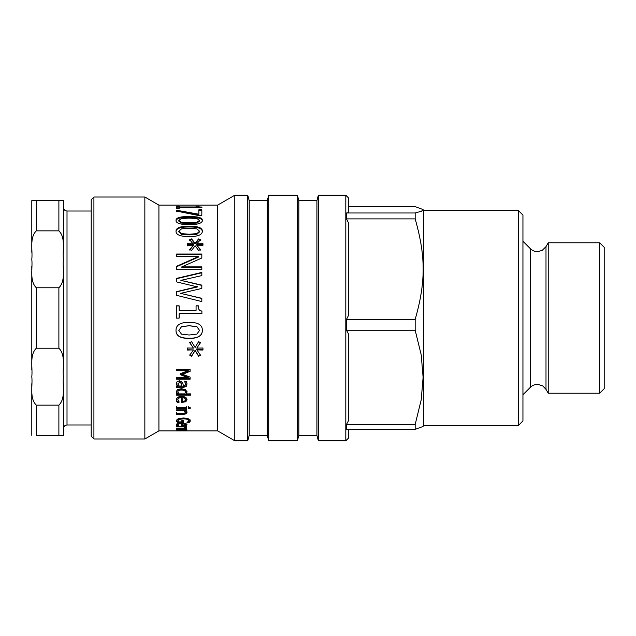 <?xml version="1.0" encoding="UTF-8"?>
<svg xmlns="http://www.w3.org/2000/svg" width="636" height="636" viewBox="0 0 636 636"><rect width="100%" height="100%" fill="white"/><g stroke="black" fill="none" stroke-linecap="round" stroke-linejoin="round"><path stroke-width="0.95" d="M345.809 195.212L345.809 440.788L318.366 440.788L318.366 195.212L345.809 195.212L348.512 197.923L348.512 212.734L346.485 212.988L346.485 218.887L348.512 222.95L348.512 315.4L346.485 319.463L346.485 330.219L348.512 334.027L348.512 420.666L346.485 424.474L346.485 429.332L415.165 429.332L423.012 426.51L423.632 425.436L518.427 425.436L518.427 210.564L522.943 215.079L522.943 420.921L518.427 425.436M345.809 440.788L348.512 438.077L348.512 429.332M177.841 430.683L181.872 430.803L177.841 430.453M177.619 430.461L186.952 430.699L177.619 430.803M186.65 427.543L184.877 427.837L184.782 426.47M185.195 426.47L186.65 427.837M183.756 426.47L183.756 426.931L176.546 426.931L176.546 426.47L186.706 426.47L186.706 426.931L185.195 426.931M184.949 427.599L183.756 426.931M182.755 423.727L182.755 425.484L185.593 424.697L182.755 423.727L182.755 423.139M185.489 423.56L185.593 424.697M184.79 423.385L184.79 424.013M177.849 425.063L176.315 424.005M178.175 423.441L177.81 424.856L179.034 425.929L177.174 425.929L176.315 424.864C176.387 423.751 178.136 423.163 181.57 423.107C185.036 423.186 186.841 423.727 186.992 424.729L185.863 425.643L181.451 425.977L181.451 423.727C179.058 423.759 177.841 424.14 177.81 424.856M182.755 425.11L181.451 425.118M186.992 423.87L185.553 424.864M177.174 425.063L177.174 425.929M181.451 423.107L181.451 423.727M185.863 424.784L185.863 425.643M186.992 411.786C186.96 412.883 185.68 413.448 183.144 413.472L176.546 413.472L176.546 412.573M186.706 409.099L186.706 410.077L185.577 410.077L185.577 410.824L186.992 412.541C186.96 413.646 185.68 414.219 183.144 414.243L176.546 414.243L176.546 413.336L184.615 413.162L185.37 412.295L184.138 410.824L176.546 410.824L176.546 409.838L186.706 409.838L186.706 410.824L185.577 410.824M185.37 412.295L184.138 410.077L176.546 410.077M184.138 410.077L184.138 410.824M186.706 406.603L186.706 407.628L176.546 407.628L176.546 406.603M186.706 408.352L176.546 408.352L176.546 407.318L186.706 407.318L186.706 408.352M182.755 397.659L182.755 401.372L184.798 400.974L185.593 399.662L184.79 398.247L182.755 397.659L182.755 397.023L184.79 397.603L184.79 398.247M184.79 397.603L185.593 399.662M179.034 401.69L177.174 401.69L176.315 399.36M181.451 397.659L181.451 397.023C179.058 397.079 177.841 397.85 177.81 399.344L179.034 402.357L177.174 402.357L176.315 400.02C176.387 397.699 178.136 396.498 181.57 396.419C185.036 396.562 186.841 397.659 186.992 399.734L185.863 401.729L181.451 402.485L181.451 397.659C179.058 397.715 177.841 398.494 177.81 400.004M186.992 399.074L185.863 401.062L181.451 401.809M177.174 401.69L177.174 402.357M185.863 401.062L185.863 401.729M177.881 391.903L179.018 393.875L184.885 393.875L185.426 392.213C185.386 390.838 184.106 390.122 181.586 390.075C179.153 390.043 177.921 390.655 177.881 391.903L177.881 391.315C177.921 390.075 179.153 389.471 181.586 389.494L181.586 390.075M181.586 389.494C184.106 389.542 185.386 390.25 185.426 391.617L185.426 392.213M190.689 394.519L176.546 394.519L176.546 393.271M186.992 391.402L186.3 393.875L190.689 393.875L190.689 395.131L176.546 395.131L176.546 393.875L177.579 393.875L176.259 391.609L177.619 389.51L181.554 388.707L185.577 389.709L186.992 391.999L186.3 393.875M177.579 393.875L176.259 391.021M176.625 392.253L176.625 392.857M177.841 383.85L179.05 386.012L181.872 386.012L181.451 383.556L179.606 382.268L177.841 383.85L179.606 382.268M179.606 381.751L181.451 383.031L181.872 386.012M186.952 383.508L186.189 385.941L183.494 386.815L176.546 386.815M184.742 381.489L186.491 381.489L186.952 384.033L186.189 386.489L183.494 387.372L176.546 387.372L176.546 386.012L177.619 386.012L177.619 385.464L176.752 384.478L176.752 385.019L176.259 383.349L177.158 381.552L179.487 380.805L182.46 382.339L183.558 386.012L185.092 385.456L185.434 383.5L184.742 381.067M176.752 384.478L176.259 382.824M185.434 384.025L184.742 381.576M177.619 386.012L176.752 385.019M200.451 354.904L198.591 355.937L195.109 350.285L191.603 355.937L189.743 354.904M202.956 349.776L196.763 349.641L200.451 355.198L198.591 356.247L195.109 350.547L191.603 356.247L189.743 355.198L193.424 349.919L187.238 350.038L187.238 347.987L193.424 348.083L189.719 342.74L191.579 341.643L195.109 347.471L198.607 341.643L200.475 342.74L196.763 348.107L202.956 347.987L202.956 350.038L196.763 349.895M200.475 342.542L196.763 348.107M193.424 348.083L189.719 342.542M193.424 349.919L187.238 349.776M178.819 330.418L181.483 334.123L189.186 335.013L196.906 334.099L199.529 330.418L196.866 326.666L189.162 325.791L181.546 326.65L178.819 330.418L181.546 326.65M181.546 326.578L189.162 325.727L196.866 326.602L199.529 330.418M202.335 330.322C202.351 335.697 197.971 338.336 189.186 338.241C180.258 338.304 175.87 335.665 176.013 330.322M202.335 330.418C202.351 335.84 197.971 338.495 189.186 338.408C180.258 338.471 175.87 335.808 176.013 330.418C175.957 324.956 180.346 322.269 189.162 322.357C198.114 322.301 202.51 324.988 202.335 330.418M201.827 285.405L180.87 280.357L201.827 285.143L201.827 288.434L180.624 293.363L201.827 298.483M176.546 278.711L201.827 272.78M176.546 291.86L197.526 286.923L176.546 281.907L176.546 278.393L201.827 272.423L201.827 275.611L180.87 280.357M180.624 293.363L201.827 298.324L201.827 301.575L176.546 295.327L176.546 291.646L197.526 286.677M202.956 244.288L196.763 244.383L196.763 243.787L202.956 243.691L202.956 245.313L196.763 245.202L200.451 250.091M189.719 240.336L191.579 239.534L195.109 243.89L198.607 239.534L200.475 240.336M187.238 244.288L193.424 244.367L189.719 239.708L191.579 238.905L195.109 243.294L198.607 238.905L200.475 239.708L196.763 243.787M187.238 245.894L187.238 243.691L193.424 243.771M189.743 250.091L193.424 245.218L187.238 245.313M196.763 245.202L200.451 249.543L198.591 250.425L195.109 245.719L191.603 250.425L189.743 249.543L193.424 245.218M198.607 239.534L198.607 238.905M195.109 243.89L195.109 243.294M191.579 239.534L191.579 238.905M178.819 231.21L178.819 231.901L181.483 234.31L189.186 234.907L196.906 234.294L199.529 231.901L199.529 231.21L196.866 228.849L189.162 228.308L181.546 228.833L178.819 231.21L181.483 233.635L189.186 234.239L196.906 233.627L199.529 231.21M176.013 231.901C175.957 228.515 180.346 226.885 189.162 226.996C198.114 226.901 202.51 228.539 202.335 231.901M202.335 231.21C202.351 234.787 197.971 236.584 189.186 236.584C180.258 236.56 175.87 234.771 176.013 231.21C175.957 227.799 180.346 226.146 189.162 226.265C198.114 226.162 202.51 227.815 202.335 231.21M178.819 220.366L178.819 221.145L181.483 223.053L189.186 223.53L196.906 223.037L199.529 221.145L199.529 220.366L196.866 218.53L189.162 218.116L181.546 218.514L178.819 220.366L181.483 222.282L189.186 222.767L196.906 222.274L199.529 220.366M176.013 221.145C175.957 218.522 180.346 217.266 189.162 217.369C198.114 217.274 202.51 218.53 202.335 221.145M202.335 220.366C202.351 223.204 197.971 224.635 189.186 224.659C180.258 224.619 175.87 223.188 176.013 220.366C175.957 217.719 180.346 216.447 189.162 216.558C198.114 216.463 202.51 217.735 202.335 220.366M179.129 208.473L176.546 208.6L176.546 206.231L179.129 206.231L179.129 206.962L196.071 206.962L196.071 206.231L198.384 206.231C198.194 206.74 199.37 207.026 201.906 207.074L201.906 207.59L179.129 207.59L179.129 208.6M196.071 207.129L198.774 207.59M176.546 207.129L179.129 207.129M198.384 207.129L198.384 206.231M196.071 207.59L196.071 206.962M179.129 207.59L179.129 206.962M181.196 205.142L177.714 205.142M158.921 205.142L158.921 430.858L217.607 430.858L217.607 205.142L158.921 205.142L144.849 197.017L93.913 197.017L93.913 438.983L91.21 436.272L91.21 199.728L93.913 197.017M198.853 210.659L201.827 210.659M176.546 211.088L198.853 215.04L198.853 209.793L201.827 209.793L201.827 215.421L198.035 215.421L176.546 211.088M176.546 211.351L176.546 210.222L198.853 214.213M176.546 266.715L198.345 257.119L198.345 256.626L176.546 256.626L176.546 254.026L201.827 254.026L201.827 258.009L181.809 266.866L181.809 267.279L201.827 267.279M176.546 254.535L201.827 254.535M181.809 266.866L201.827 266.866L201.827 269.68L176.546 269.68L176.546 266.301L198.345 256.626M179.129 318.135L176.546 318.135L176.546 305.829L179.129 305.829L179.129 310.4L196.071 310.4L196.071 305.829L198.384 305.829C198.194 309.175 199.37 310.909 201.906 311.028L201.906 313.651L179.129 313.651L179.129 318.135L176.546 318.135M196.071 305.924L198.384 305.924C198.194 309.247 199.37 310.972 201.906 311.084M179.129 310.4L196.071 310.4M176.546 305.924L179.129 305.924M190.092 378.738L176.546 378.738M190.092 370.923L182.548 373.857L182.548 374.302L190.092 377.116L190.092 379.231L176.546 379.231L176.546 377.712L188.208 377.712L180.274 374.684L180.274 373.73L188.208 370.661L176.546 370.661L176.546 369.174L190.092 369.174L190.092 371.352L182.548 374.302M188.208 370.661L188.208 370.239L176.546 370.239M188.208 377.712L188.208 377.235L180.274 374.23L180.274 373.284M190.18 407.7L188.399 407.7L188.399 406.539M190.18 408.423L188.399 408.423L188.399 407.255L190.18 407.255L190.18 408.423M178.136 421.74L177.444 421.74L176.283 419.983M183.359 421.74L181.785 421.74M188.773 420.722L188.773 419.903C188.606 418.742 186.809 418.114 183.383 418.035L179.28 418.575L177.841 419.959L178.279 421.899L181.785 421.899L181.785 420.635L183.359 420.635L183.359 422.582L177.444 422.582L176.283 420.801L178.048 418.79L183.327 417.979L188.479 418.79L190.331 420.809L189.957 421.819L189.17 422.558L186.992 422.558L188.773 420.722C188.606 419.553 186.809 418.925 183.383 418.838L179.28 419.386L177.841 420.778M190.331 419.991L189.17 421.724L188.272 421.724M177.444 421.74L177.444 422.582M179.28 418.575L179.28 419.386M189.17 421.724L189.17 422.558M189.957 420.992L189.957 421.819M185.792 428.537L185.37 428.569M176.546 430.262L186.125 430.167L186.125 429.61M185.235 429.093L186.992 429.912L186.125 430.167M185.593 428.131L186.992 429.022L185.235 429.467M176.546 428.131L186.706 428.131L185.593 428.489M184.138 428.131L176.546 428.489M185.37 428.131L185.37 428.942L184.138 428.489M176.546 429.244L185.37 428.942M184.106 429.228L176.546 429.523M185.37 429.491L184.106 429.515M176.546 430.071L185.37 429.857M158.921 430.858L144.849 438.983L144.849 197.017M318.366 440.788L316.919 435.366L316.919 200.634L318.366 195.212M316.919 435.366L298.856 435.366L298.856 200.634L297.41 195.212L268.71 195.212L268.71 440.788L297.41 440.788L297.41 195.212M268.71 440.788L267.263 435.366L267.263 200.634L268.71 195.212M267.263 435.366L249.201 435.366L249.201 200.634L247.754 195.212L234.803 195.212L234.803 440.788L247.754 440.788L247.754 195.212M348.512 206.668L415.165 206.668L423.012 209.49L421.628 211.16L415.165 212.988L346.485 212.988M346.485 330.219L415.165 330.219L421.215 354.856L423.107 377.347L421.215 399.837L415.165 424.474L346.485 424.474M346.485 218.887L415.165 218.887C425.85 256.499 425.85 281.851 415.165 319.463L346.485 319.463M423.012 209.49L423.632 210.564L423.632 425.436M415.165 424.474L415.165 429.332M415.165 212.988L415.165 218.887M415.165 319.463L415.165 330.219M604.2 356.724L604.2 247.301L599.684 242.785L599.684 393.215L604.2 388.699L604.2 356.724M545.998 246.633L542.301 250.306L538.151 251.57C535.146 251.745 532.547 250.783 530.376 248.692L530.376 387.308C532.634 385.146 535.313 384.192 538.422 384.454L542.842 386.02L545.998 389.367L545.998 246.633L548.224 242.785L548.224 393.215L599.684 393.215M58.886 230.852C65.929 237.84 62.384 250.123 63.401 259.313C62.384 268.503 65.929 280.786 58.886 287.774L36.316 287.774C29.264 280.786 32.818 268.503 31.8 259.313C32.818 250.123 29.264 237.84 36.316 230.852L58.886 230.852L58.886 200.634L31.8 200.634L36.316 200.634L36.316 230.852M58.886 348.226C65.929 355.214 62.384 367.497 63.401 376.687C62.384 385.877 65.929 398.16 58.886 405.148L36.316 405.148C29.264 398.16 32.818 385.877 31.8 376.687C32.818 367.497 29.264 355.214 36.316 348.226L58.886 348.226L58.886 287.774M36.316 405.148L36.316 435.366L63.401 435.366L58.886 435.366L58.886 405.148M31.8 435.366L31.8 383.723M31.8 252.277L31.8 200.634M31.8 369.651L31.8 266.349M63.401 252.277L63.401 200.634L58.886 200.634L63.401 200.634L63.401 252.277M63.401 435.366L63.401 383.723M91.21 424.983L67.011 424.983L67.011 211.017C64.84 210.818 63.632 209.618 63.401 207.4M63.401 428.6C63.616 426.406 64.816 425.198 67.011 424.983M63.401 369.651L63.401 266.349M176.601 424.602L176.601 425.46M182.381 425.118L182.381 425.977M183.144 413.472L183.144 414.243M176.601 400.656L176.601 401.324M182.381 401.809L182.381 402.485M181.451 383.031L181.451 383.556M183.494 386.815L183.494 387.372M186.189 385.941L186.189 386.489M181.483 234.31L181.483 233.635M196.906 234.294L196.906 233.627M189.162 226.996L189.162 226.265M181.483 223.053L181.483 222.282M196.906 223.037L196.906 222.274M189.162 217.369L189.162 216.558M176.681 420.984L176.681 421.811M183.383 418.035L183.383 418.838M36.316 348.226L36.316 287.774M144.849 438.983L93.913 438.983M316.919 200.634L298.856 200.634M298.856 435.366L297.41 440.788M267.263 200.634L249.201 200.634M249.201 435.366L247.754 440.788M217.607 430.858L234.803 440.788M217.607 205.142L234.803 195.212M548.224 242.785L599.684 242.785M423.632 210.564L518.427 210.564M530.376 248.692L522.943 241.259M530.376 387.308L522.943 394.741M545.998 389.367L548.224 393.215M91.21 211.017L67.011 211.017"/></g></svg>
